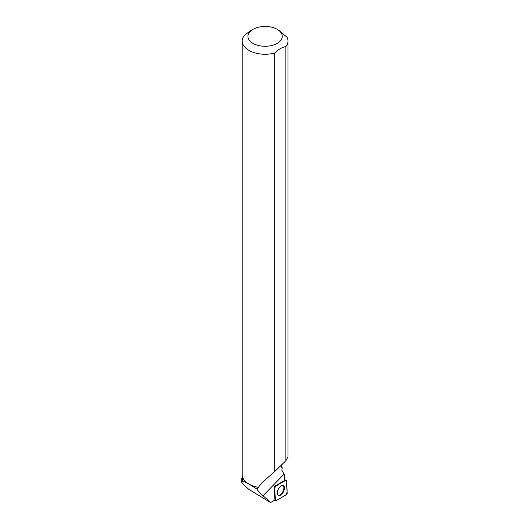 <?xml version="1.0" encoding="UTF-8"?>
<svg xmlns="http://www.w3.org/2000/svg" width="529" height="529" viewBox="0 0 529 529"><rect width="100%" height="100%" fill="white"/><g stroke="black" fill="none" stroke-linecap="round" stroke-linejoin="round"><path stroke-width="0.79" d="M274.597 487.857L275.411 500.322A1.137 0.589 116.1 0 0 275.596 500.738A1.137 0.589 116.1 0 0 276.065 500.705L286.374 494.714A1.137 0.589 116.1 0 0 287.174 493.167L286.361 480.696A1.137 0.589 116.1 0 0 286.096 480.246A1.137 0.589 116.1 0 0 285.706 480.319L275.397 486.31A1.137 0.589 116.1 0 0 274.597 487.857L274.148 487.566L274.954 500.024L270.61 502.55L248.961 489.444C243.604 484.875 240.979 481.985 241.079 480.788L242.778 481.39A22.674 13.093 180 0 1 242.421 479.076L242.421 476.51M283.359 491.95A5.508 2.857 116.1 0 0 283.2 485.516A5.508 2.857 116.1 0 0 278.413 489.067A5.508 2.857 116.1 0 0 278.353 495.395A5.508 2.857 116.1 0 0 283.359 491.95M252.961 29.353A17.159 9.906 0 0 0 252.961 43.365A17.159 9.906 0 0 0 273.837 44.886A17.159 9.906 0 0 0 281.573 33.585A17.159 9.906 0 0 0 277.229 29.353A17.159 9.906 0 0 0 252.961 29.353L249.913 31.112L244.319 35.496A22.886 13.212 0 0 0 242.209 41.031A22.886 13.212 0 0 0 274.69 53.032L274.69 471.59L262.265 482.355L256.962 489.14C249.252 484.048 244.524 481.463 242.778 481.39M258.126 487.335A22.674 13.093 180 0 1 249.066 484.134A22.674 13.093 180 0 1 248.987 484.095M274.148 487.566A1.058 0.549 116.1 0 1 274.888 486.125L284.82 480.358L284.437 474.606L281.838 470.255L282.274 467.808L281.223 467.2L282.274 464.211M242.381 476.338L241.012 481L241.019 479.968M256.962 489.14C257.669 490.522 259.699 492.724 263.045 495.746L270.61 502.55M274.69 471.59L285.878 460.719L287.988 456.745L287.988 41.031A22.886 13.212 0 0 0 287.068 37.334L279.286 30.537L277.229 29.353M285.878 460.719L285.878 46.572A22.886 13.212 0 0 0 287.988 41.031M258.119 487.288A22.886 13.212 180 0 1 248.914 484.048L248.914 484.048A22.886 13.212 180 0 1 242.209 474.705L242.209 41.031M285.878 46.572C282.149 47.207 278.419 49.362 274.69 53.032M282.922 485.437A5.462 2.83 -63.9 0 1 282.922 491.514A5.462 2.83 -63.9 0 1 278.122 495.23M286.361 480.702C283.405 480.669 278.942 484.729 275.397 486.303C273.678 490.998 275.655 495.66 275.411 500.315C278.366 500.348 282.83 496.295 286.374 494.714C288.093 490.026 286.116 485.364 286.361 480.702M274.948 500.031L275.411 500.322M274.888 486.131L275.397 486.31M285.706 480.319L284.794 479.995M284.099 474.09L263.045 495.746M284.781 479.816L286.096 480.246M274.736 500.15L275.596 500.738"/></g></svg>
